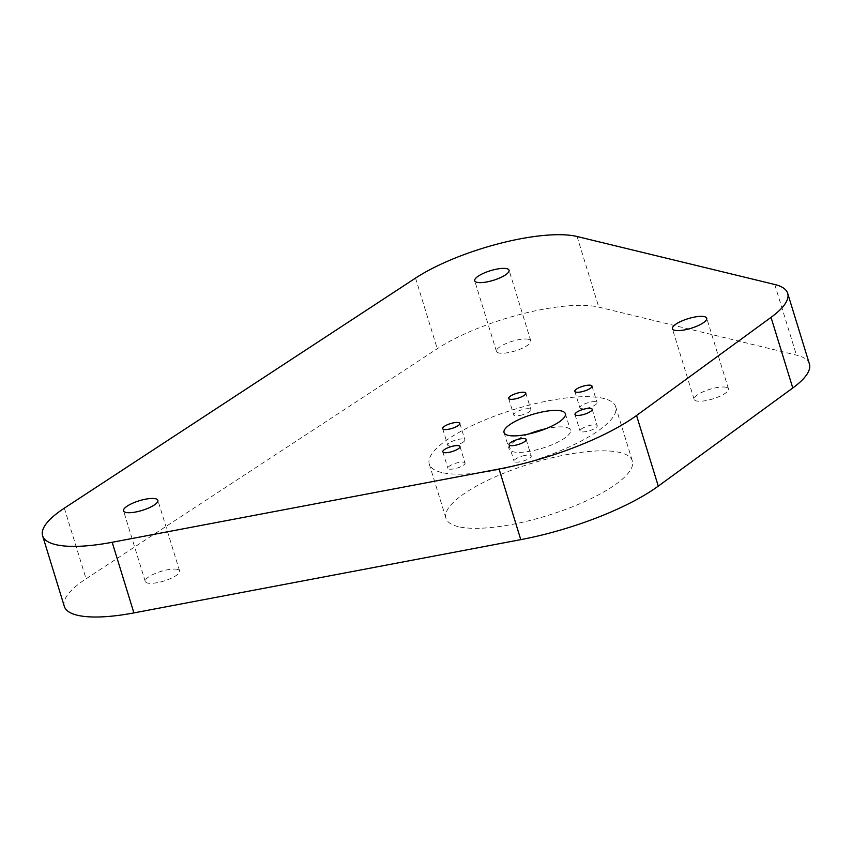 <?xml version="1.0" encoding="UTF-8"?>
<svg xmlns="http://www.w3.org/2000/svg" width="852" height="852" viewBox="0 0 852 852"><rect width="100%" height="100%" fill="white"/><g stroke="black" fill="none" stroke-linecap="round" stroke-linejoin="round"><path stroke-width="0.64" stroke-dasharray="4.26 3.19" d="M528.687 434.009A32.078 8.978 -17.1 0 0 509.123 449.057A32.078 8.978 -17.1 0 0 513.16 451.805A32.078 8.978 -17.1 0 0 549.039 445.937A32.078 8.978 -17.1 0 0 570.435 430.185A32.078 8.978 -17.1 0 0 566.388 427.438A32.078 8.978 -17.1 0 0 545.791 428.748M441.57 472.477A97.511 27.296 162.9 0 1 429.28 464.095A97.511 27.296 162.9 0 1 494.309 416.223A97.511 27.296 162.9 0 1 603.386 398.374A97.511 27.296 162.9 0 1 615.677 406.755A97.511 27.296 162.9 0 1 550.648 454.627A97.511 27.296 162.9 0 1 441.57 472.477M581.032 408.609A8.978 2.513 162.9 0 1 579.903 407.842A8.978 2.513 162.9 0 1 585.888 403.433A8.978 2.513 162.9 0 1 595.931 401.782A8.978 2.513 162.9 0 1 597.071 402.559A8.978 2.513 162.9 0 1 591.075 406.968A8.978 2.513 162.9 0 1 581.032 408.609M522.329 414.871A8.978 2.513 162.9 0 1 513.724 414.903A8.978 2.513 162.9 0 1 522.297 409.642A8.978 2.513 162.9 0 1 530.892 409.62A8.978 2.513 162.9 0 1 522.329 414.871M463.776 441.687A8.978 2.513 162.9 0 1 454.446 445.564A8.978 2.513 162.9 0 1 447.726 445.127A8.978 2.513 162.9 0 1 448.834 443.285A8.978 2.513 162.9 0 1 458.174 439.408A8.978 2.513 162.9 0 1 464.894 439.845A8.978 2.513 162.9 0 1 463.776 441.687M463.925 462.242A8.978 2.513 162.9 0 1 465.064 463.009A8.978 2.513 162.9 0 1 459.068 467.418A8.978 2.513 162.9 0 1 449.025 469.058A8.978 2.513 162.9 0 1 447.896 468.291A8.978 2.513 162.9 0 1 453.882 463.882A8.978 2.513 162.9 0 1 463.925 462.242M522.627 455.969A8.978 2.513 162.9 0 1 531.233 455.948A8.978 2.513 162.9 0 1 522.659 461.198A8.978 2.513 162.9 0 1 514.065 461.23A8.978 2.513 162.9 0 1 522.627 455.969M581.181 429.163A8.978 2.513 162.9 0 1 590.511 425.276A8.978 2.513 162.9 0 1 597.231 425.723A8.978 2.513 162.9 0 1 596.123 427.566A8.978 2.513 162.9 0 1 586.783 431.442A8.978 2.513 162.9 0 1 580.063 431.005A8.978 2.513 162.9 0 1 581.181 429.163M458.227 526.632A97.511 27.296 162.9 0 1 445.937 518.25A97.511 27.296 162.9 0 1 510.976 470.379A97.511 27.296 162.9 0 1 620.043 452.529A97.511 27.296 162.9 0 1 632.333 460.911A97.511 27.296 162.9 0 1 567.304 508.782A97.511 27.296 162.9 0 1 458.227 526.632M64.326 606.4A102.634 28.734 162.9 0 1 86.063 578.806L437.257 348.724A102.634 28.734 162.9 0 1 598.786 307.135L796.46 355.114A102.634 28.734 162.9 0 1 809.4 363.942M726.202 387.298A17.967 5.027 -17.1 0 0 706.106 390.578A17.967 5.027 -17.1 0 0 694.135 399.396A17.967 5.027 -17.1 0 0 696.393 400.941A17.967 5.027 -17.1 0 0 716.489 397.66A17.967 5.027 -17.1 0 0 728.471 388.842A17.967 5.027 -17.1 0 0 726.202 387.298M528.528 339.32A17.967 5.027 -17.1 0 0 508.431 342.6A17.967 5.027 -17.1 0 0 496.46 351.418A17.967 5.027 -17.1 0 0 498.718 352.962A17.967 5.027 -17.1 0 0 518.815 349.682A17.967 5.027 -17.1 0 0 530.796 340.864A17.967 5.027 -17.1 0 0 528.528 339.32M177.333 569.392A17.967 5.027 -17.1 0 0 157.247 572.682A17.967 5.027 -17.1 0 0 145.266 581.501A17.967 5.027 -17.1 0 0 147.524 583.045A17.967 5.027 -17.1 0 0 167.62 579.754A17.967 5.027 -17.1 0 0 179.602 570.936A17.967 5.027 -17.1 0 0 177.333 569.392M64.337 508.165L86.063 578.806M774.734 284.483L796.46 355.114M577.06 236.505L598.786 307.135M415.531 278.093L437.257 348.724M504.043 432.571L509.123 449.057M429.28 464.095L445.937 518.25M615.677 406.755L632.333 460.911M145.266 581.501L123.529 510.859M179.602 570.936L157.865 500.294M694.135 399.396L672.398 328.765M728.471 388.842L706.734 318.201M496.46 351.418L474.724 280.787M530.796 340.864L509.059 270.222M565.366 413.71L570.435 430.185M574.823 391.356L579.903 407.842M591.991 386.073L597.071 402.559M508.655 398.416L513.724 414.903M525.822 393.134L530.892 409.62M442.657 428.641L447.726 445.127M459.824 423.359L464.894 439.845M459.984 446.523L465.064 463.009M442.816 451.805L447.896 468.291M526.163 439.462L531.233 455.948M508.995 444.744L514.065 461.23M592.161 409.237L597.231 425.723M574.993 414.519L580.063 431.005"/><path stroke-width="1.28" d="M787.674 293.301L809.4 363.942A102.634 28.734 162.9 0 1 792.775 388.001L658.276 486.13L636.551 415.499L771.039 317.37A102.634 28.734 -17.1 0 0 787.674 293.301A102.634 28.734 -17.1 0 0 774.734 284.483L577.06 236.505A102.634 28.734 -17.1 0 0 415.531 278.093L64.337 508.165A102.634 28.734 -17.1 0 0 42.6 535.759A102.634 28.734 -17.1 0 0 112.176 542.277L133.902 612.907A102.634 28.734 162.9 0 1 64.326 606.4L42.6 535.759M636.551 415.499A128.301 35.912 162.9 0 1 499.048 469.005L112.176 542.277M155.607 498.75A17.967 5.027 -17.1 0 0 135.511 502.041A17.967 5.027 -17.1 0 0 123.529 510.859A17.967 5.027 -17.1 0 0 125.798 512.403A17.967 5.027 -17.1 0 0 145.894 509.113A17.967 5.027 -17.1 0 0 157.865 500.294A17.967 5.027 -17.1 0 0 155.607 498.75M704.476 316.656A17.967 5.027 -17.1 0 0 684.38 319.947A17.967 5.027 -17.1 0 0 672.398 328.765A17.967 5.027 -17.1 0 0 674.667 330.31A17.967 5.027 -17.1 0 0 694.753 327.019A17.967 5.027 -17.1 0 0 706.734 318.201A17.967 5.027 -17.1 0 0 704.476 316.656M506.802 268.678A17.967 5.027 -17.1 0 0 486.705 271.969A17.967 5.027 -17.1 0 0 474.724 280.787A17.967 5.027 -17.1 0 0 476.992 282.332A17.967 5.027 -17.1 0 0 497.078 279.041A17.967 5.027 -17.1 0 0 509.059 270.222A17.967 5.027 -17.1 0 0 506.802 268.678M561.319 410.952A32.078 8.978 -17.1 0 0 525.439 416.82A32.078 8.978 -17.1 0 0 504.043 432.571A32.078 8.978 -17.1 0 0 508.09 435.329A32.078 8.978 -17.1 0 0 543.97 429.461A32.078 8.978 -17.1 0 0 565.366 413.71A32.078 8.978 -17.1 0 0 561.319 410.952M575.963 392.133A8.978 2.513 162.9 0 1 574.823 391.356A8.978 2.513 162.9 0 1 580.819 386.946A8.978 2.513 162.9 0 1 590.862 385.306A8.978 2.513 162.9 0 1 591.991 386.073A8.978 2.513 162.9 0 1 586.006 390.482A8.978 2.513 162.9 0 1 575.963 392.133M517.26 398.395A8.978 2.513 162.9 0 1 508.655 398.416A8.978 2.513 162.9 0 1 517.228 393.166A8.978 2.513 162.9 0 1 525.822 393.134A8.978 2.513 162.9 0 1 517.26 398.395M458.706 425.212A8.978 2.513 162.9 0 1 449.377 429.088A8.978 2.513 162.9 0 1 442.657 428.641A8.978 2.513 162.9 0 1 443.764 426.799A8.978 2.513 162.9 0 1 453.104 422.922A8.978 2.513 162.9 0 1 459.824 423.359A8.978 2.513 162.9 0 1 458.706 425.212M458.855 445.756A8.978 2.513 162.9 0 1 459.984 446.523A8.978 2.513 162.9 0 1 453.999 450.932A8.978 2.513 162.9 0 1 443.956 452.582A8.978 2.513 162.9 0 1 442.816 451.805A8.978 2.513 162.9 0 1 448.812 447.396A8.978 2.513 162.9 0 1 458.855 445.756M517.558 439.494A8.978 2.513 162.9 0 1 526.163 439.462A8.978 2.513 162.9 0 1 517.59 444.723A8.978 2.513 162.9 0 1 508.995 444.744A8.978 2.513 162.9 0 1 517.558 439.494M576.112 412.677A8.978 2.513 162.9 0 1 585.441 408.8A8.978 2.513 162.9 0 1 592.161 409.237A8.978 2.513 162.9 0 1 591.054 411.079A8.978 2.513 162.9 0 1 581.714 414.967A8.978 2.513 162.9 0 1 574.993 414.519A8.978 2.513 162.9 0 1 576.112 412.677M545.791 428.748A32.078 8.978 -17.1 0 0 528.687 434.009M658.276 486.13A128.301 35.912 162.9 0 1 520.774 539.646L133.902 612.907M520.774 539.646L499.048 469.005M771.039 317.37L792.775 388.001"/></g></svg>
